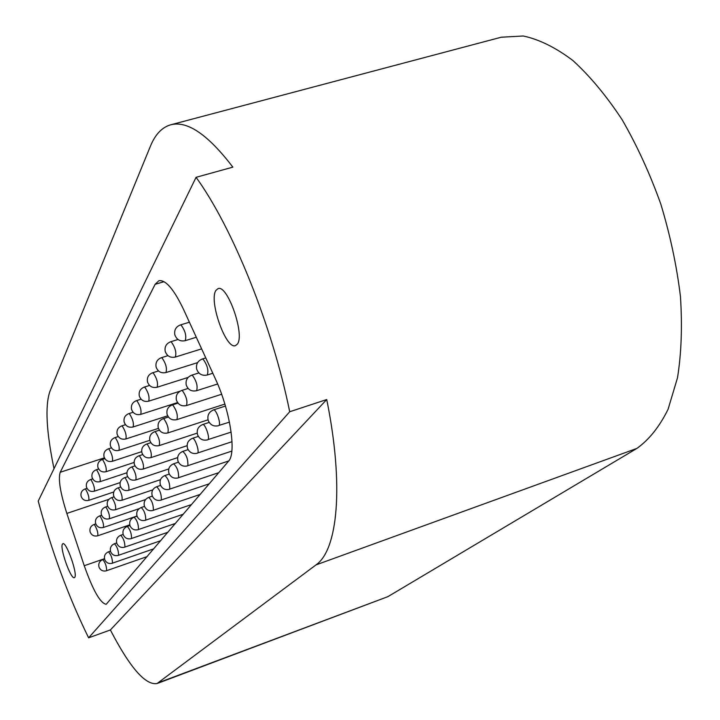 <?xml version="1.0" encoding="UTF-8"?>
<svg xmlns="http://www.w3.org/2000/svg" width="720" height="720" viewBox="0 0 720 720"><rect width="100%" height="100%" fill="white"/><g stroke="black" fill="none" stroke-linecap="round" stroke-linejoin="round"><path stroke-width="1.08" d="M237.285 344.187C245.268 335.178 227.448 283.977 217.98 288.657L215.946 290.394C208.539 300.537 226.017 349.992 235.494 345.609L237.285 344.187M74.736 577.359C77.886 574.227 66.321 541.485 62.874 543.726L62.451 544.095C59.508 547.659 70.884 579.762 74.367 577.656L74.736 577.359M170.676 124.812C187.236 120.429 207.954 134.532 232.848 167.139L196.074 177.318C232.632 227.664 272.214 325.656 289.71 411.75L326.736 399.537L110.376 629.964C129.897 667.575 145.449 685.44 157.023 683.55L387.918 596.637L636.894 448.416C649.125 439.695 659.52 426.645 668.079 409.275L677.493 377.811C681.399 353.34 682.38 326.268 680.454 296.595C676.764 266.013 670.221 235.188 660.816 204.111C649.926 173.664 637.02 145.512 622.098 119.673C606.375 95.814 589.95 76.077 572.832 60.48C555.714 47.574 539.208 39.411 523.296 36L501.255 37.215L170.676 124.812C161.946 127.323 155.169 134.496 150.363 146.331L49.905 391.419C44.955 405.729 46.323 431.487 54.009 468.702M157.023 683.55L315.981 564.912C337.752 550.026 344.214 485.829 326.736 399.537M196.074 177.318L38.223 501.066C51.552 550.962 68.346 596.547 88.614 637.821L110.376 629.964M108.918 499.311L66.843 513.423L84.24 565.722C92.988 590.382 100.305 603.243 106.191 604.305L228.501 461.25C236.745 453.339 230.094 410.112 215.325 378.729L183.438 309.204C173.826 289.143 165.636 279.648 158.877 280.719L155.115 284.319L60.201 472.284L104.409 457.83M66.843 513.423C60.291 492.849 58.077 479.133 60.201 472.284M289.71 411.75L88.614 637.821M158.823 682.56L387.918 596.637M315.981 564.912L636.894 448.416M84.24 565.722L104.481 558.711M164.052 281.682L155.115 284.319M102.573 559.701L102.717 559.593C105.246 562.365 106.56 566.055 106.668 570.663L147.222 556.56M95.769 523.908L93.924 524.529L94.554 524.862C97.173 529.317 98.235 532.962 97.722 535.797L129.762 524.844M86.985 488.331L85.005 488.988L85.608 489.276C88.245 493.74 89.298 497.421 88.776 500.346L113.769 491.985M108.315 551.943L108.459 551.826C111.069 554.634 112.41 558.405 112.5 563.13L153.846 548.793M114.291 543.843L114.453 543.726C117.144 546.57 118.512 550.422 118.575 555.264L160.749 540.693M120.537 535.401L120.708 535.266C123.48 538.155 124.884 542.088 124.92 547.056L167.958 532.242M127.062 526.572L127.242 526.428C130.113 529.362 131.544 533.385 131.553 538.479L175.482 523.413M133.884 517.338L134.082 517.185C137.043 520.164 138.519 524.277 138.492 529.515L183.357 514.188M141.03 507.672L141.237 507.51C144.306 510.534 145.809 514.737 145.755 520.119L191.592 504.531M148.518 497.547L148.743 497.367C151.92 500.436 153.459 504.738 153.36 510.273L200.223 494.406M156.375 486.918L156.618 486.729C159.912 489.843 161.487 494.253 161.352 499.95L209.268 483.795M164.628 475.749L164.889 475.551C168.309 478.71 169.929 483.228 169.74 489.096L218.772 472.653M173.313 464.004L173.592 463.788C177.147 467.001 178.803 471.627 178.569 477.675L228.744 460.944M182.457 451.638L182.763 451.404C186.453 454.662 188.154 459.414 187.866 465.66L231.831 451.098M192.096 438.597L192.429 438.336C194.661 437.157 199.629 451.026 197.667 452.979L232.029 441.702M202.284 424.818L202.644 424.539C205.002 423.306 210.087 437.508 208.026 439.578L231.138 432.099M213.057 410.238L213.453 409.932C215.946 408.654 221.157 423.216 218.988 425.412L229.455 422.136M101.583 515.268L99.522 515.97L100.179 516.294C102.87 520.83 103.941 524.556 103.392 527.472L137.007 516.024M107.667 506.259L105.372 507.033L106.038 507.348C108.819 511.974 109.908 515.781 109.314 518.787L139.158 508.662M114.021 496.845L111.474 497.7L112.158 498.015C115.02 502.722 116.136 506.628 115.497 509.715L145.611 499.536M120.681 486.999L117.855 487.944L118.557 488.259C121.509 493.056 122.643 497.052 121.95 500.238L152.766 489.87M127.665 476.694L124.524 477.738L125.253 478.044C128.304 482.949 129.456 487.035 128.709 490.32L160.497 479.673M135 465.903L131.517 467.046L132.264 467.352C135.414 472.347 136.593 476.541 135.792 479.934L168.777 468.936M142.713 454.572L138.852 455.841L139.617 456.138C142.875 461.241 144.081 465.543 143.208 469.044L177.624 457.632M150.822 442.674L146.547 444.078L147.33 444.366C150.714 449.577 151.938 453.987 151.002 457.605L187.074 445.707M159.381 430.173L154.638 431.712L155.448 431.991C158.949 437.31 160.2 441.846 159.183 445.599L197.19 433.125M168.417 416.997L163.152 418.698L163.98 418.968C167.625 424.404 168.894 429.066 167.796 432.954L208.026 419.832M177.975 403.11L172.125 404.982L172.98 405.252C176.76 410.805 178.056 415.602 176.868 419.634L224.874 404.082M188.1 388.44L181.593 390.51L182.475 390.771C186.408 396.45 187.731 401.391 186.435 405.576L221.625 394.254M198.846 372.933L191.601 375.219L192.51 375.462C196.614 381.285 197.955 386.37 196.551 390.726L217.638 383.985M205.776 357.912L202.194 359.037L203.13 359.262C207.405 365.22 208.782 370.476 207.261 375.012L212.814 373.248M92.673 478.863L90.45 479.601L91.071 479.889C93.789 484.425 94.869 488.205 94.293 491.202L120.141 482.598M98.631 468.99L96.147 469.809L96.777 470.088C99.576 474.714 100.674 478.575 100.062 481.662L126.9 472.77M104.868 458.667L102.087 459.576L102.735 459.855C105.624 464.562 106.74 468.513 106.083 471.699L134.082 462.465M111.411 447.867L108.306 448.875L108.972 449.145C111.951 453.951 113.085 458.001 112.374 461.286L141.696 451.665M118.269 436.554L114.813 437.679L115.497 437.94C118.575 442.845 119.727 446.994 118.962 450.378L149.805 440.316M125.487 424.701L121.626 425.943L122.328 426.204C125.514 431.208 126.693 435.456 125.856 438.957L158.445 428.382M133.083 412.263L128.781 413.64L129.501 413.892C132.795 418.995 133.992 423.36 133.092 426.978L167.67 415.818M141.084 399.195L136.296 400.716L137.025 400.959C140.445 406.17 141.669 410.652 140.697 414.396L177.561 402.57M149.535 385.434L144.189 387.126L144.945 387.36C148.491 392.679 149.733 397.287 148.68 401.166L180.135 391.149M158.481 370.944L152.505 372.816L153.279 373.041C156.96 378.486 158.229 383.22 157.095 387.243L188.127 377.424M167.958 355.662L161.28 357.732L162.072 357.948C165.897 363.51 167.193 368.379 165.951 372.564L197.604 362.628M178.02 339.498L170.541 341.811L171.351 342.009C175.338 347.697 176.652 352.719 175.311 357.066L201.636 348.867M189.396 322.2L180.333 324.963L181.161 325.161C185.319 330.984 186.66 336.159 185.202 340.686L196.308 337.257M104.535 558.963L102.717 559.593C99.396 561.132 98.181 563.679 99.054 567.216C100.575 570.429 103.068 571.617 106.533 570.771M93.924 524.529C90.738 525.942 89.46 528.363 90.072 531.783C91.476 535.293 94.023 536.625 97.722 535.797M85.005 488.988C81.783 490.392 80.478 492.822 81.099 496.269C82.494 499.797 85.05 501.156 88.776 500.346M110.466 551.133L108.459 551.826C105.075 553.392 103.824 555.993 104.724 559.611C106.281 562.887 108.819 564.093 112.356 563.238M116.667 542.961L114.453 543.726C110.988 545.328 109.719 547.974 110.637 551.673C112.221 555.021 114.822 556.254 118.422 555.381M123.156 534.429L120.708 535.266C117.171 536.904 115.866 539.604 116.811 543.384C118.431 546.804 121.077 548.064 124.758 547.182M129.942 525.51L127.242 526.428C123.624 528.102 122.292 530.865 123.255 534.735C124.911 538.218 127.62 539.514 131.382 538.614M144.522 506.403L141.237 507.51C137.448 509.247 136.053 512.145 137.061 516.204L134.082 517.185C130.374 518.895 129.015 521.721 130.005 525.681C131.697 529.245 134.469 530.568 138.303 529.65M137.061 516.204C138.798 519.849 141.624 521.208 145.548 520.272M152.352 496.152L148.743 497.367C144.855 499.149 143.433 502.11 144.468 506.268C146.241 509.994 149.139 511.389 153.144 510.435M160.596 485.388L156.618 486.729C152.631 488.547 151.173 491.58 152.235 495.846C154.053 499.662 157.014 501.084 161.118 500.121M169.272 474.084L164.889 475.551C160.803 477.405 159.3 480.519 160.398 484.893C162.252 488.799 165.285 490.266 169.488 489.285M178.434 462.177L173.592 463.788C169.398 465.687 167.859 468.882 168.975 473.373C170.883 477.378 173.988 478.881 178.299 477.882M188.1 449.631L182.763 451.404C178.443 453.348 176.868 456.633 178.02 461.241C179.973 465.354 183.159 466.893 187.569 465.876M198.324 436.401L192.429 438.336C187.992 440.334 186.363 443.7 187.551 448.452C189.558 452.664 192.825 454.257 197.352 453.213M209.169 422.406L202.644 424.539C198.072 426.582 196.398 430.047 197.622 434.934C199.683 439.263 203.031 440.901 207.675 439.839M225.459 406.044L213.453 409.932C208.746 412.038 207.018 415.602 208.278 420.642C210.384 425.088 213.831 426.771 218.601 425.691M99.522 515.97C96.273 517.401 94.968 519.867 95.589 523.359C97.02 526.941 99.621 528.318 103.392 527.472M105.372 507.033C102.051 508.491 100.71 511.002 101.349 514.566C102.798 518.238 105.453 519.642 109.314 518.787M111.474 497.7C108.081 499.185 106.713 501.75 107.361 505.395C108.837 509.148 111.555 510.588 115.497 509.715M117.855 487.944C114.39 489.456 112.986 492.075 113.643 495.801C115.146 499.644 117.918 501.12 121.95 500.238M124.524 477.738C120.987 479.286 119.547 481.959 120.213 485.766C121.752 489.699 124.587 491.22 128.709 490.32M131.517 467.046C127.899 468.621 126.423 471.357 127.098 475.254C128.664 479.286 131.562 480.843 135.792 479.934M138.852 455.841C135.144 457.443 133.632 460.242 134.316 464.229C135.918 468.369 138.879 469.971 143.208 469.044M146.547 444.078C142.749 445.707 141.192 448.569 141.885 452.655C143.523 456.903 146.556 458.55 151.002 457.605M154.638 431.712C150.741 433.377 149.148 436.311 149.85 440.496C151.515 444.852 154.629 446.553 159.183 445.599M163.152 418.698C159.156 420.399 157.518 423.396 158.229 427.698C159.93 432.18 163.125 433.926 167.796 432.954M172.125 404.982C168.021 406.719 166.338 409.797 167.058 414.207C168.795 418.815 172.071 420.624 176.868 419.634M181.593 390.51C177.381 392.292 175.644 395.442 176.373 399.978C178.155 404.721 181.503 406.584 186.435 405.576M191.601 375.219C187.272 377.037 185.481 380.277 186.219 384.939C188.037 389.817 191.484 391.752 196.551 390.726M202.194 359.037C197.739 360.891 195.885 364.221 196.632 369.018C198.495 374.049 202.032 376.047 207.261 375.012M90.45 479.601C87.165 481.032 85.833 483.507 86.463 487.026C87.885 490.635 90.495 492.03 94.293 491.202M96.147 469.809C92.79 471.258 91.422 473.787 92.061 477.387C93.51 481.077 96.174 482.499 100.062 481.662M102.087 459.576C98.658 461.052 97.263 463.635 97.911 467.307C99.387 471.087 102.114 472.545 106.083 471.699M108.306 448.875C104.796 450.378 103.365 453.015 104.022 456.777C105.525 460.638 108.315 462.141 112.374 461.286M114.813 437.679C111.222 439.209 109.764 441.9 110.421 445.752C111.96 449.712 114.804 451.251 118.962 450.378M121.626 425.943C117.954 427.509 116.46 430.263 117.126 434.196C118.692 438.255 121.608 439.848 125.856 438.957M128.781 413.64C125.019 415.233 123.48 418.041 124.155 422.082C125.757 426.249 128.736 427.878 133.092 426.978M136.296 400.716C132.435 402.336 130.86 405.216 131.544 409.356C133.173 413.631 136.224 415.305 140.697 414.396M144.189 387.126C140.238 388.782 138.609 391.734 139.311 395.973C140.976 400.365 144.099 402.093 148.68 401.166M152.505 372.816C148.455 374.508 146.781 377.532 147.483 381.888C149.184 386.397 152.388 388.188 157.095 387.243M161.28 357.732C157.113 359.46 155.385 362.556 156.105 367.038C157.833 371.673 161.118 373.518 165.951 372.564M170.541 341.811C166.257 343.566 164.475 346.752 165.204 351.351C166.968 356.13 170.343 358.038 175.311 357.066M180.333 324.963C175.923 326.763 174.087 330.039 174.816 334.773C176.625 339.696 180.09 341.667 185.202 340.686"/></g></svg>
